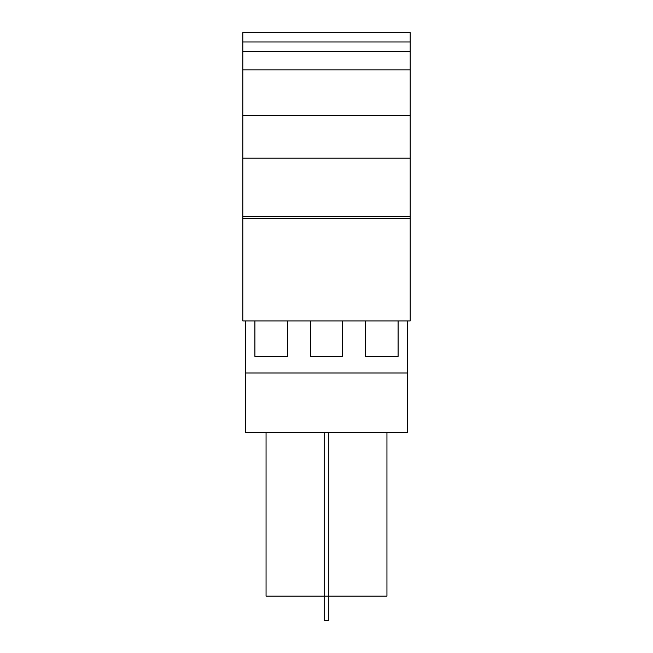 <?xml version="1.0" encoding="UTF-8"?>
<svg xmlns="http://www.w3.org/2000/svg" width="653" height="653" viewBox="0 0 653 653"><rect width="100%" height="100%" fill="white"/><g stroke="black" fill="none" stroke-linecap="round" stroke-linejoin="round"><path stroke-width="0.98" d="M398.101 320.917L398.101 356.407L365.558 356.407L365.558 320.917M407.399 320.917L407.399 372.994L245.601 372.994L245.601 432.506L407.399 432.506L407.399 372.994M245.601 320.917L245.601 372.994M254.899 320.917L254.899 356.407L287.442 356.407L287.442 320.917M342.311 320.917L342.311 356.407L310.689 356.407L310.689 320.917M242.81 216.772L242.81 32.65L410.19 32.65L410.19 320.917L242.81 320.917L242.81 216.772L410.19 216.772M242.81 218.633L410.19 218.633M242.81 158.189L410.19 158.189M242.81 41.947L410.19 41.947M242.81 51.244L410.19 51.244M242.81 69.847L410.19 69.847M242.81 115.41L410.19 115.41M386.943 432.506L386.943 596.173L328.826 596.173L328.826 620.35L324.174 620.35L324.174 596.173L266.057 596.173L266.057 432.506M324.174 432.506L324.174 596.173L328.826 596.173L328.826 432.506"/></g></svg>
